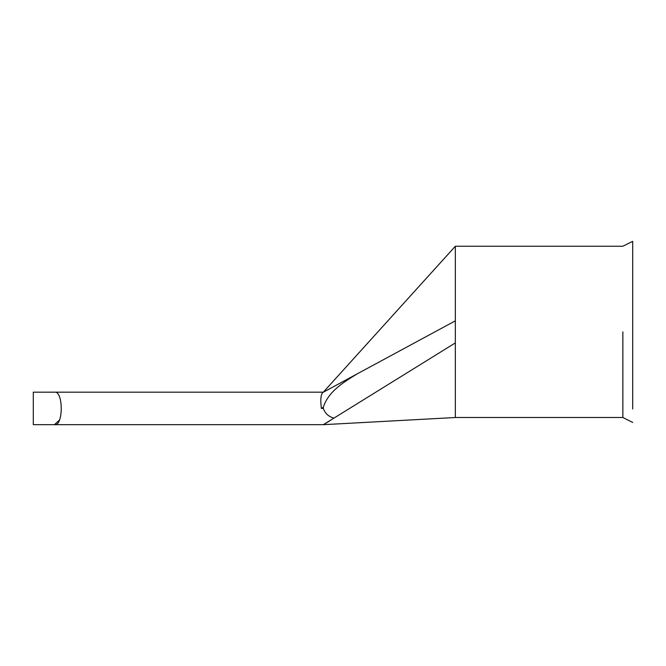 <?xml version="1.0" encoding="UTF-8"?>
<svg xmlns="http://www.w3.org/2000/svg" width="666" height="666" viewBox="0 0 666 666"><rect width="100%" height="100%" fill="white"/><g stroke="black" fill="none" stroke-linecap="round" stroke-linejoin="round"><path stroke-width="1" d="M632.7 408.991L632.7 241.317L632.7 408.991M622.86 331.876L622.86 417.507L622.86 331.876M123.934 392.174L323.318 392.174L33.3 392.174L33.3 424.683L323.326 424.683L54.47 424.683C63.47 426.448 63.503 390.476 54.47 392.174L123.934 392.174M632.7 241.317L622.86 246.245L455.344 246.245L455.344 342.915L323.326 424.683L455.344 417.507L622.86 417.507L632.7 422.427M59.282 420.196L54.47 424.683L33.3 424.683M324.608 423.959L327.098 422.485M327.173 422.435L330.12 420.596M323.326 408.425L321.387 408.425C320.321 400.033 320.762 394.738 322.727 392.54L357.076 373.942C343.972 382.009 328.43 391.258 323.326 407.209L321.387 408.425L323.326 407.209L323.326 408.425C325.116 413.428 328.646 416.658 333.899 418.131M322.71 392.549L323.326 392.174L322.71 392.549M357.076 373.942L455.344 320.837M455.344 342.915L455.344 417.507M455.344 246.245L323.326 392.174"/></g></svg>
